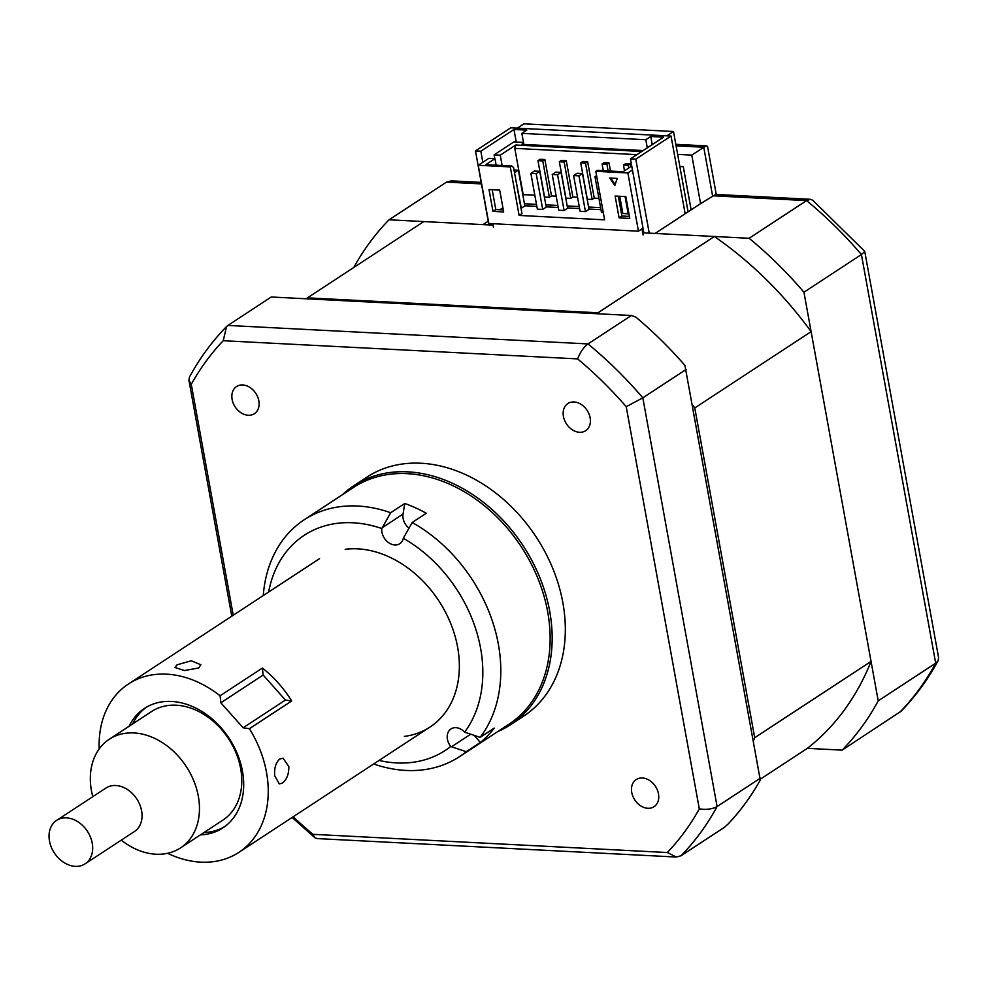<?xml version="1.0" encoding="UTF-8"?>
<svg xmlns="http://www.w3.org/2000/svg" width="988" height="988" viewBox="0 0 988 988"><rect width="100%" height="100%" fill="white"/><g stroke="black" fill="none" stroke-linecap="round" stroke-linejoin="round"><path stroke-width="1.48" d="M464.619 732.145A128.625 97.849 -123.3 0 0 403.302 538.287L412.181 522.504A141.617 107.741 56.7 0 1 480.143 737.357L464.619 732.145A12.992 9.88 -123.3 0 0 454.295 727.736A12.992 9.88 -123.3 0 0 450.985 728.946A12.992 9.88 -123.3 0 0 450.75 746.483L466.25 751.707A141.617 107.741 56.7 0 1 459.482 756.66A141.617 107.741 56.7 0 1 423.444 769.788A141.617 107.741 56.7 0 1 373.686 763.971M459.482 756.66L508.845 724.29A141.617 107.741 -123.3 0 0 533.545 568.557A141.617 107.741 -123.3 0 0 389.581 474.302A141.617 107.741 -123.3 0 0 353.543 487.43L304.181 519.799A141.617 107.741 56.7 0 1 340.218 506.671A141.617 107.741 56.7 0 1 390.655 512.723L381.813 528.518A128.625 97.849 -123.3 0 0 268.65 592.034M263.265 595.566A141.617 107.741 56.7 0 1 304.181 519.799M379.071 760.439A128.625 97.849 -123.3 0 0 412.576 762.341A128.625 97.849 -123.3 0 0 450.75 746.483M474.265 735.381L480.353 742.457L466.25 751.707M480.143 737.357L494.235 728.107A141.617 107.741 56.7 0 1 480.353 742.457M408.983 528.21A12.992 9.88 -123.3 0 1 403.042 514.081L404.759 503.472A141.617 107.741 56.7 0 1 426.285 513.266L412.181 522.504M404.759 503.472L390.655 512.723M404.364 736.393A100.69 76.607 -123.3 0 0 453.998 632.629A100.69 76.607 -123.3 0 0 345.195 549.303M381.813 528.518A12.992 9.88 -123.3 0 0 387.531 541.844A12.992 9.88 -123.3 0 0 399.769 543.709A12.992 9.88 -123.3 0 0 403.302 538.287M200.366 834.885A71.457 54.365 -123.3 0 0 222.868 827.907A71.457 54.365 -123.3 0 0 243.283 776.852A71.457 54.365 -123.3 0 0 205.43 713.768A71.457 54.365 -123.3 0 0 144.507 708.384A71.457 54.365 -123.3 0 0 129.119 726.242M279.777 759.019C275.813 762.575 274.121 768.158 274.713 775.778L279.32 783.929L282.346 783.089C286.792 779.618 288.953 774.098 288.817 766.54L283.074 758.216L279.777 759.019M177.087 664.8L174.975 667.493L184.398 670.556L198.749 667.962L200.811 664.739L191.277 660.787L177.087 664.8M220.089 695.799L262.4 668.049L263.141 675.014L220.843 702.764L220.089 695.799A100.69 76.607 -123.3 0 0 128.477 683.943A100.69 76.607 -123.3 0 0 99.195 748.929M262.4 668.049A100.69 76.607 56.7 0 1 291.695 700.974L249.396 728.712L243.122 727.798L285.433 700.06L291.695 700.974M167.614 853.286A100.69 76.607 -123.3 0 0 238.898 852.348A100.69 76.607 -123.3 0 0 267.662 780.409A100.69 76.607 -123.3 0 0 249.396 728.712M220.843 702.764L243.122 727.798M263.141 675.014L285.433 700.06M146.298 707.272A71.457 54.365 -123.3 0 0 132.651 723.932M203.886 832.575A71.457 54.365 -123.3 0 0 224.597 826.697M51.648 848.013A25.984 19.772 56.7 0 1 56.612 820.386A25.984 19.772 56.7 0 1 90.081 836.219A25.984 19.772 56.7 0 1 85.104 863.845A25.984 19.772 56.7 0 1 51.648 848.013M56.612 820.386L105.975 788.029A25.984 19.772 56.7 0 1 139.444 803.862A25.984 19.772 56.7 0 1 134.467 831.488L85.104 863.845M92.773 796.674A64.961 49.425 56.7 0 1 109.285 739.246A64.961 49.425 56.7 0 1 192.944 778.84A64.961 49.425 56.7 0 1 180.52 847.902A64.961 49.425 56.7 0 1 121.265 840.146M109.285 739.246L151.596 711.508A64.961 49.425 56.7 0 1 235.255 751.102A64.961 49.425 56.7 0 1 222.831 820.164L180.52 847.902M306.255 298.796A326.102 248.099 56.7 0 1 307.441 297.857L423.79 221.571L493.074 225.128M642.694 232.81L714.361 236.49A326.102 248.099 56.7 0 1 811.123 331.659L871.046 661.429A326.102 248.099 56.7 0 1 807.381 748.348L760.365 779.174M871.046 661.429L754.696 737.715A326.102 248.099 56.7 0 1 753.609 740.407M811.123 331.659L694.774 407.945L754.696 737.715M714.361 236.49L598.012 312.776A326.102 248.099 56.7 0 1 599.555 313.851M692.674 405.08A326.102 248.099 56.7 0 1 694.774 407.945M307.441 297.857L598.012 312.776M643.88 232.872L630.443 158.883L635.778 159.154L671.037 136.048L510.734 127.81L475.475 150.929L480.823 151.201L513.958 129.477L526.789 130.132L521.849 133.368L645.819 139.728L650.759 136.492L663.578 137.159L630.443 158.883M652.228 144.594L650.759 136.492M647.288 147.83L645.819 139.728M523.862 144.433L521.849 133.368M516.242 142.05L513.958 129.477M482.823 162.267L480.823 151.201M685.166 213.741L671.037 136.048M649.227 233.143L635.778 159.154M488.924 224.918L475.475 150.929M679.855 166.515L683.288 166.688L691.131 209.839M807.381 748.348L842.134 750.139L900.994 711.311C915.493 696.429 927.868 679.571 938.106 660.713L938.6 657.613L864.735 251.372L812.642 200.156L810.456 199.304L715.658 194.438L700.591 203.627L691.773 155.116L677.657 154.387M938.106 660.713L935.685 663.195L861.425 254.534A350.789 266.871 -123.3 0 0 806.579 200.601L712.57 195.772L703.752 147.249L676.101 145.829M864.796 251.495L861.425 254.534L803.948 292.213A350.789 266.871 -123.3 0 0 749.114 238.281L806.579 200.601L810.456 199.304M488.245 221.201L483.046 224.609L389.037 219.793L446.502 182.113L451.244 180.866L481.193 182.397M842.134 750.139A350.789 266.871 -123.3 0 0 878.221 700.875L935.685 663.195A350.789 266.871 -123.3 0 1 899.599 712.459M878.221 700.875L803.948 292.213M716.263 194.475L707.556 146.557L706.84 145.928L703.752 147.249L691.773 155.116M389.037 219.793A350.789 266.871 -123.3 0 0 353.828 267.439M749.114 238.281L655.106 233.452L700.591 203.627M658.465 793.809A16.24 12.35 -123.3 0 0 636.21 779.544A16.24 12.35 -123.3 0 0 631.752 792.438A16.24 12.35 -123.3 0 0 654.019 806.714A16.24 12.35 -123.3 0 0 658.465 793.809M258.831 400.795A16.24 12.35 -123.3 0 0 236.564 386.53A16.24 12.35 -123.3 0 0 232.118 399.424A16.24 12.35 -123.3 0 0 254.373 413.688A16.24 12.35 -123.3 0 0 258.831 400.795M590.132 417.801A16.24 12.35 -123.3 0 0 567.878 403.536A16.24 12.35 -123.3 0 0 563.419 416.43A16.24 12.35 -123.3 0 0 585.686 430.706A16.24 12.35 -123.3 0 0 590.132 417.801M497.557 731.688A142.914 108.729 -123.3 0 0 510.5 724.76L523.652 716.127A142.914 108.729 -123.3 0 0 562.851 602.655A142.914 108.729 -123.3 0 0 366.931 477.105L353.766 485.726A142.914 108.729 -123.3 0 0 342.256 494.84M510.5 724.76A142.914 108.729 -123.3 0 0 549.699 611.276A142.914 108.729 -123.3 0 0 353.766 485.726M760.464 778.087L717.09 806.517A350.789 266.871 56.7 0 1 681.004 855.781L724.377 827.351L727.983 824.128A350.789 266.871 56.7 0 0 760.278 780.051L684.919 365.387A350.789 266.871 56.7 0 0 635.852 317.123L631.357 315.493L271.28 296.993L227.907 325.435L587.984 343.923C583.883 346.899 580.425 351.889 577.634 358.903A341.021 259.449 56.7 0 1 626.207 406.673L699.306 808.9A341.021 259.449 56.7 0 1 667.345 852.533L312.949 834.329L314.876 837.738L317.049 838.577L676.274 857.028L667.345 852.533M686.191 369.426L642.83 397.855L626.207 406.673M631.357 315.493L587.984 343.923A350.789 266.871 56.7 0 1 642.83 397.855L717.09 806.517C712.731 809.073 706.803 809.864 699.306 808.9M233.242 615.252L191.277 384.332A341.021 259.449 56.7 0 1 223.239 340.712L226.524 326.583L227.907 325.435M223.239 340.712L577.634 358.903M681.004 855.781L676.274 857.028M312.949 834.329A341.021 259.449 56.7 0 1 293.201 816.743M191.277 384.332L188.918 380.269L189.412 377.169C199.638 358.323 212.012 341.453 226.524 326.583M625.812 196.587L629.776 218.422L619.093 217.866L615.116 196.032L625.812 196.587M542.77 160.908L544.882 159.525L540.078 159.278L537.954 160.661L542.77 160.908L549.377 197.304L544.573 197.057L537.954 160.661M556.182 196.155L551.502 195.908L549.377 197.304M551.502 195.908L544.882 159.525M564.148 162.007L566.26 160.624L561.456 160.377L559.332 161.76L564.148 162.007L570.755 198.403L565.951 198.156L559.332 161.76M577.548 197.254L572.867 197.007L570.755 198.403M572.867 197.007L566.26 160.624M585.514 163.106L587.638 161.723L582.821 161.476L580.709 162.859L585.514 163.106L592.133 199.49L587.317 199.243L580.709 162.859M598.926 198.353L594.245 198.106L592.133 199.49M594.245 198.106L587.638 161.723M606.891 164.206L609.003 162.822L604.199 162.575L602.087 163.959L606.891 164.206L608.114 170.949M603.31 170.702L602.087 163.959M610.51 171.072L609.003 162.822M628.269 165.305L630.381 163.909L625.577 163.662L623.453 165.058L628.269 165.305L628.763 168.022M624.502 170.813L623.453 165.058M630.875 166.639L630.381 163.909M524.443 203.75L536.496 204.368M545.821 204.849L557.874 205.467M567.198 205.936L579.24 206.566M588.576 207.035L600.618 207.653M620.575 208.678L621.995 208.752M534.804 195.056L522.8 194.698M620.303 199.44L618.883 199.378M502.126 165.502L500.261 155.19L515.773 145.014L514.797 148.361L636.914 154.634M514.797 148.361L523.171 194.463M631.74 166.07L623.132 171.714L597.209 170.381L595.801 171.307L604.619 219.83L519.12 215.433L510.302 166.923L511.722 165.996L513.562 167.503L521.948 213.593L519.12 215.433M632.444 169.948L627.862 172.962L595.801 171.307M627.862 172.962L638.446 231.18L641.978 228.87L643.077 234.934M492.814 223.696L493.457 227.252M511.722 165.996L485.8 164.663L494.963 158.66L488.825 158.339L478.241 165.28L488.825 223.498L638.446 231.18M523.492 142.42L513.859 141.926L494.111 154.869L494.803 158.648M510.302 166.923L478.241 165.28M494.963 158.66L496.161 165.194M500.261 155.19L494.111 154.869M515.773 145.014L641.731 151.485M643.139 150.559L521.726 144.322L523.615 143.087M502.904 207.752L499.854 209.752M503.3 209.925L495.803 209.542L492.975 211.395L489.011 189.56L499.693 190.104L503.67 211.938L492.975 211.395M495.803 209.542L492.197 189.721M609.732 178.038L617.216 178.42L614.808 185.583L609.732 178.038M629.405 216.409L621.909 216.014L618.303 196.204M621.909 216.014L619.093 217.866M596.591 175.605L594.986 176.654L601.482 212.445L603.298 212.531M596.789 176.753L594.986 176.654M585.452 211.617L578.956 175.839L582.475 173.518L588.984 209.308L585.452 211.617L580.117 211.346L573.608 175.555L577.14 173.246L582.475 173.518M578.956 175.839L573.608 175.555M564.086 210.518L557.578 174.74L561.11 172.431L567.606 208.209L564.086 210.518L558.739 210.246L552.23 174.456L555.762 172.147L561.11 172.431M557.578 174.74L552.23 174.456M542.708 209.419L536.2 173.641L539.732 171.332L546.228 207.109L542.708 209.419L537.361 209.147L530.865 173.369L534.385 171.048L539.732 171.332M536.2 173.641L530.865 173.369M619.723 196.266L622.86 213.532L628.207 213.816L625.071 196.55M628.207 213.816L628.862 213.383M520.985 208.307L524.863 206.01L518.354 170.232L514.019 170.01M622.354 210.765L620.946 210.691M600.988 209.666L588.934 209.048M579.61 208.579L567.557 207.949M558.232 207.48L546.191 206.863M536.867 206.381L524.813 205.763M521.331 208.32L514.476 172.517M514.834 172.542L518.354 170.232M610.782 178.087L615.141 184.571M517.28 128.144L523.875 123.821L673.495 131.503L688.093 211.827M673.495 131.503L666.9 135.825M470.696 734.183L451.528 746.755M403.042 514.081L382.245 527.716M481.465 183.904L446.502 182.113M319.569 558.652L128.477 683.943M429.99 727.057L238.898 852.348M706.84 145.928L675.829 144.334M314.876 837.738L292.115 817.459M231.785 616.203L188.918 380.269"/></g></svg>

